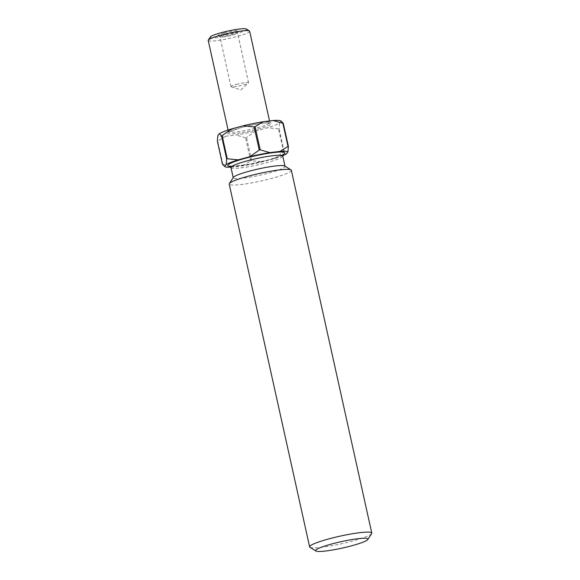 <?xml version="1.0" encoding="UTF-8"?>
<svg xmlns="http://www.w3.org/2000/svg" width="580" height="580" viewBox="0 0 580 580"><rect width="100%" height="100%" fill="white"/><g stroke="black" fill="none" stroke-linecap="round" stroke-linejoin="round"><path stroke-width="0.43" stroke-dasharray="2.9 2.17" d="M224.279 32.929A10.679 1.298 -12.5 0 1 238.75 31.117A10.679 1.298 -12.5 0 1 232.457 33.582A10.679 1.298 -12.5 0 1 218.058 35.706A10.679 1.298 -12.5 0 1 224.279 32.929M225.265 34.59A9.019 1.095 -12.5 0 1 237.532 32.915A9.019 1.095 -12.5 0 1 237.495 33.06A9.019 1.095 -12.5 0 1 232.181 35.141A9.019 1.095 -12.5 0 1 220.016 36.931A9.019 1.095 -12.5 0 1 219.914 36.816A9.019 1.095 -12.5 0 1 225.265 34.59M236.314 84.397A9.019 1.095 -12.5 0 1 248.573 82.722A9.019 1.095 -12.5 0 1 248.436 82.983A9.019 1.095 -12.5 0 1 243.223 84.948A9.019 1.095 -12.5 0 1 231.195 86.804A9.019 1.095 -12.5 0 1 230.963 86.63A9.019 1.095 -12.5 0 1 236.314 84.397M371.649 533.593A31.835 3.864 -12.5 0 1 352.901 540.944A31.835 3.864 -12.5 0 1 309.959 547.274M246.304 29A18.567 2.255 -12.5 0 1 235.48 33.828A18.567 2.255 -12.5 0 1 210.315 36.975M208.22 40.419A21.221 2.574 167.5 0 0 237.068 36.482A21.221 2.574 167.5 0 0 249.654 31.233M284.765 166.003A26.528 3.219 -12.5 0 1 285.041 166.344A26.528 3.219 -12.5 0 1 269.308 172.898A26.528 3.219 -12.5 0 1 233.247 177.828A26.528 3.219 -12.5 0 1 233.356 177.4M291.363 170.339A31.835 3.864 -12.5 0 1 272.477 178.198A31.835 3.864 -12.5 0 1 229.201 184.114M230.855 167.192A32.495 3.944 167.5 0 0 232.522 167.091L242.723 165.837A32.495 3.944 167.5 0 0 262.624 161.805L274.355 158.608A32.495 3.944 167.5 0 0 282.714 155.701M284.214 151.764L279.082 128.629A36.475 4.422 167.5 0 1 278.501 128.854L283.635 151.989A36.475 4.422 -12.5 0 0 284.214 151.764L286.389 153.939M251.633 160.711L246.507 137.569A36.475 4.422 167.5 0 1 245.55 137.764L250.676 160.899A36.475 4.422 -12.5 0 0 251.633 160.711L262.624 161.805M222.481 164.285A36.475 4.422 -12.5 0 0 222.865 164.314L217.732 141.179A36.475 4.422 167.5 0 1 217.355 141.15M280.843 120.93A32.495 3.944 -12.5 0 1 281.09 121.147L279.553 123.09A32.495 3.944 -12.5 0 1 267.518 127.752L255.78 130.957A32.495 3.944 -12.5 0 1 235.886 134.988L225.685 136.242A32.495 3.944 -12.5 0 1 217.826 135.611M281.467 121.322L281.09 121.147M279.553 123.09L279.082 128.629M278.501 128.854L267.518 127.752M255.78 130.957L246.507 137.569M245.55 137.764L235.886 134.988M225.685 136.242L217.732 141.179M274.355 158.608L283.635 151.989M242.723 165.837L250.676 160.899M222.865 164.314L232.522 167.091M241.041 126.447A21.221 2.574 -12.5 0 1 269.888 122.503A21.221 2.574 -12.5 0 1 257.302 127.745A21.221 2.574 -12.5 0 1 228.448 131.689A21.221 2.574 -12.5 0 1 241.041 126.447M258.093 129.072A22.547 2.733 167.5 0 0 269.714 122.859A22.547 2.733 167.5 0 0 240.816 127.687A22.547 2.733 167.5 0 0 229.194 133.9A22.547 2.733 167.5 0 0 258.093 129.072M230.963 167.54A26.528 3.219 167.5 0 0 267.025 162.61A26.528 3.219 167.5 0 0 282.764 156.056M282.888 154.729A29.181 3.538 -12.5 0 1 267.474 160.124A29.181 3.538 -12.5 0 1 230.289 166.387M237.495 33.06L238.75 31.117M248.573 82.722L237.532 32.915M231.195 86.804L240.932 89.929L248.436 82.983M228.092 130.058L228.346 132.349L240.881 127.68C250.139 125.229 258.296 123.671 265.343 122.996L270.265 123.062L269.548 120.966M231.935 166.344L248.798 164.343L267.344 160.138C282.598 155.853 283.214 154.186 283.12 154.367M230.963 86.63L219.914 36.816M220.016 36.931L218.058 35.706"/><path stroke-width="0.87" d="M331.521 544.033A26.796 3.248 167.5 0 0 315.911 551A26.796 3.248 167.5 0 0 352.053 545.678A26.796 3.248 167.5 0 0 367.836 539.487A26.796 3.248 167.5 0 0 331.521 544.033M315.911 551L309.959 547.274A31.835 3.864 -12.5 0 1 309.626 546.86A31.835 3.864 -12.5 0 1 328.505 538.994A31.835 3.864 -12.5 0 1 371.78 533.085A31.835 3.864 -12.5 0 1 371.649 533.593L367.836 539.487M208.307 40.078L210.315 36.975A18.567 2.255 -12.5 0 1 221.256 32.69A18.567 2.255 -12.5 0 1 246.304 29L249.436 30.965A21.221 2.574 167.5 0 0 220.806 35.177A21.221 2.574 167.5 0 0 208.307 40.078A21.221 2.574 167.5 0 0 208.22 40.419L228.092 130.058M309.626 546.86L229.201 184.114A31.835 3.864 -12.5 0 1 229.332 183.606L233.356 177.4A26.528 3.219 -12.5 0 1 248.98 171.274A26.528 3.219 -12.5 0 1 284.765 166.003L291.029 169.925A31.835 3.864 -12.5 0 1 291.363 170.339L371.78 533.085M229.332 183.606A31.835 3.864 -12.5 0 1 248.088 176.248A31.835 3.864 -12.5 0 1 291.029 169.925M282.714 155.701A32.495 3.944 167.5 0 0 286.389 153.939L287.926 151.996A32.495 3.944 167.5 0 0 280.067 151.365L269.867 152.62A32.495 3.944 167.5 0 0 249.965 156.658L238.235 159.855A32.495 3.944 167.5 0 0 226.193 164.517L224.663 166.467A32.495 3.944 167.5 0 0 224.91 166.678A32.495 3.944 167.5 0 0 230.855 167.192M283.265 123.322L288.398 146.457A36.475 4.422 -12.5 0 0 288.021 146.428L282.888 123.293A36.475 4.422 167.5 0 1 283.265 123.322L281.09 121.147M222.118 135.619A36.475 4.422 167.5 0 0 221.538 135.843L226.664 158.985A36.475 4.422 -12.5 0 1 227.244 158.76L222.118 135.619L231.391 129.006A32.495 3.944 -12.5 0 0 219.356 133.668L217.826 135.611L217.355 141.15L222.481 164.285L224.91 166.678M259.245 150.039L254.112 126.904A36.475 4.422 167.5 0 1 255.077 126.708L260.202 149.843A36.475 4.422 -12.5 0 0 259.245 150.039L249.965 156.658M231.391 129.006L243.129 125.802A32.495 3.944 -12.5 0 1 263.023 121.771L273.224 120.517A32.495 3.944 -12.5 0 1 280.843 120.93L281.467 121.322M273.224 120.517L282.888 123.293M219.356 133.668L221.538 135.843M243.129 125.802L254.112 126.904M255.077 126.708L263.023 121.771M287.926 151.996L288.398 146.457M288.021 146.428L280.067 151.365M226.664 158.985L226.193 164.517M238.235 159.855L227.244 158.76M269.867 152.62L260.202 149.843M269.548 120.966L249.654 31.233A21.221 2.574 167.5 0 0 249.436 30.965M283.12 154.367L282.764 156.056A26.528 3.219 167.5 0 0 246.703 160.986A26.528 3.219 167.5 0 0 230.963 167.54L229.926 166.155L231.935 166.344M230.289 166.387A29.181 3.538 -12.5 0 1 245.115 158.333A29.181 3.538 -12.5 0 1 276.087 152.301A29.181 3.538 -12.5 0 1 282.888 154.729M233.204 177.632L230.963 167.54M285.005 166.148L282.764 156.056"/></g></svg>
